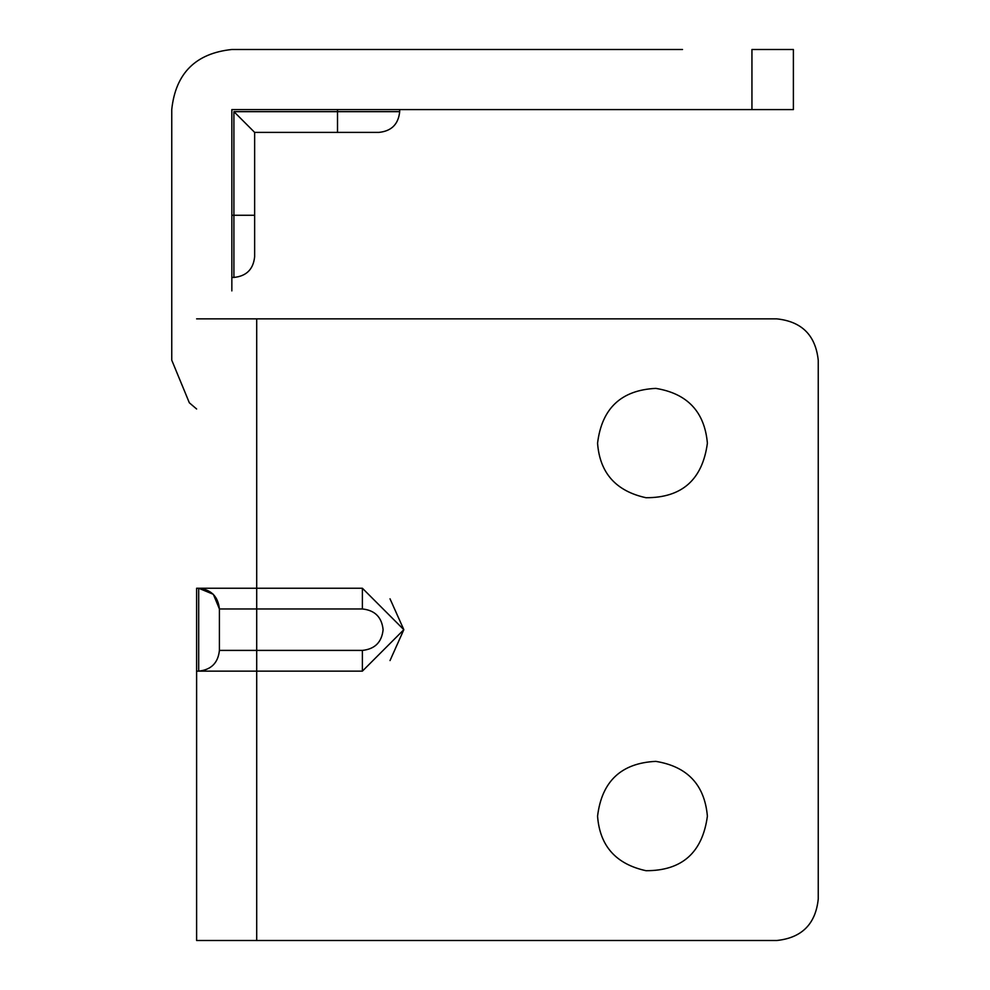 <?xml version="1.0" encoding="UTF-8"?>
<svg xmlns="http://www.w3.org/2000/svg" width="990" height="990" viewBox="0 0 990 990"><rect width="100%" height="100%" fill="white"/><g stroke="black" fill="none" stroke-linecap="round" stroke-linejoin="round"><path stroke-width="1.49" d="M337.516 49.5L231.846 49.5C195.661 53.299 175.626 73.297 171.753 109.469L171.753 360.187L189.35 402.806L196.614 408.994M233.912 111.66L399.688 111.66C398.413 124.208 391.496 131.113 378.96 132.388L254.64 132.388L254.64 256.707C253.366 269.243 246.46 276.161 233.912 277.435L233.912 111.66L254.64 132.388M793.386 109.593L751.942 109.593L751.942 49.5L793.386 49.5L793.386 109.593M231.846 290.899L231.846 109.593L751.942 109.593M682.518 49.5L231.846 49.5C195.661 53.299 175.626 73.297 171.753 109.469M572.703 49.5L378.96 49.5M707.392 443.198C704.608 411.828 687.419 393.562 655.826 388.389C621.237 390.072 601.809 408.338 597.564 443.198C599.779 472.96 615.929 491.139 646 497.723C681.986 497.821 702.455 479.655 707.392 443.198C704.608 411.828 687.419 393.562 655.826 388.389M597.564 443.198C599.779 472.96 615.929 491.139 646 497.723M707.392 816.168C704.608 784.81 687.419 766.545 655.826 761.372C621.237 763.043 601.809 781.32 597.564 816.168C599.779 845.93 615.929 864.109 646 870.705C681.986 870.804 702.455 852.625 707.392 816.168C704.608 784.81 687.419 766.545 655.826 761.372M597.564 816.168C599.779 845.93 615.929 864.109 646 870.705M390.023 598.814L403.833 629.689L390.023 660.565M198.693 671.133C211.192 669.809 218.097 662.904 219.409 650.405C218.097 662.904 211.192 669.809 198.693 671.133L198.693 588.246L213.345 594.309L219.409 608.961C218.097 596.475 211.192 589.557 198.693 588.246M776.804 318.867C801.801 321.502 815.612 335.325 818.247 360.311C815.612 335.325 801.801 321.502 776.804 318.867L256.707 318.867L256.707 588.246L362.389 588.246L403.833 629.689L362.389 671.133L196.614 671.133L196.614 588.246L256.707 588.246L256.707 608.961L219.409 608.961L219.409 650.405L362.389 650.405C374.888 649.093 381.793 642.188 383.105 629.689C381.793 617.191 374.888 610.286 362.389 608.961L256.707 608.961L256.707 940.5L196.614 940.5L196.614 588.246M818.247 899.056C815.612 924.054 801.801 937.864 776.804 940.5C801.801 937.864 815.612 924.054 818.247 899.056L818.247 360.311M776.804 940.5L256.707 940.5M256.707 318.867L196.614 318.867M196.614 671.133L196.614 940.5L196.614 671.133M337.516 109.593L337.516 132.388M254.64 215.263L231.846 215.263M362.389 608.961L362.389 588.246L403.833 629.689L362.389 671.133L362.389 650.405M219.409 650.405L219.409 608.961M399.688 111.66L399.688 109.593M233.912 277.435L231.846 277.435"/></g></svg>
